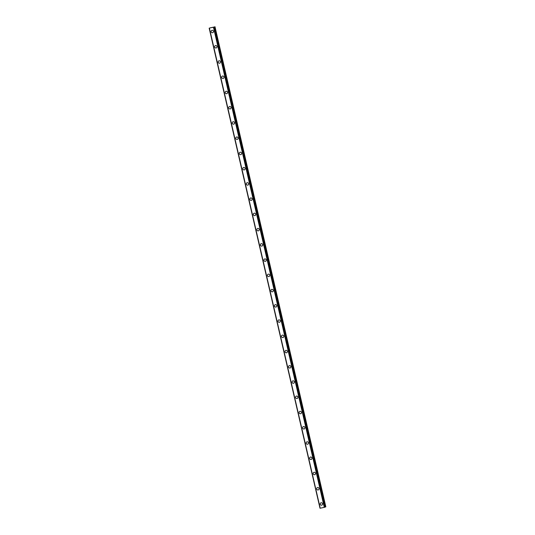 <?xml version="1.0" encoding="UTF-8"?>
<svg xmlns="http://www.w3.org/2000/svg" width="535" height="535" viewBox="0 0 535 535"><rect width="100%" height="100%" fill="white"/><g stroke="black" fill="none" stroke-linecap="round" stroke-linejoin="round"><path stroke-width="0.8" d="M321.829 505.14A1.237 1.17 69.1 0 1 320.238 504.224A1.237 1.17 69.1 0 1 320.947 502.82A1.237 1.17 69.1 0 1 322.538 503.736A1.237 1.17 69.1 0 1 321.829 505.14A1.237 1.17 69.1 0 1 320.244 504.224A1.237 1.17 69.1 0 1 320.947 502.82M318.312 489.899A1.237 1.17 69.1 0 1 316.72 488.983A1.237 1.17 69.1 0 1 317.429 487.579A1.237 1.17 69.1 0 1 319.014 488.495A1.237 1.17 69.1 0 1 318.312 489.899A1.237 1.17 69.1 0 1 316.72 488.983A1.237 1.17 69.1 0 1 317.429 487.579M314.794 474.659A1.237 1.17 69.1 0 1 313.202 473.742A1.237 1.17 69.1 0 1 313.911 472.338A1.237 1.17 69.1 0 1 315.496 473.254A1.237 1.17 69.1 0 1 314.794 474.659A1.237 1.17 69.1 0 1 313.202 473.742A1.237 1.17 69.1 0 1 313.911 472.338M311.276 459.418A1.237 1.17 69.1 0 1 309.685 458.502A1.237 1.17 69.1 0 1 310.394 457.097A1.237 1.17 69.1 0 1 311.979 458.013A1.237 1.17 69.1 0 1 311.276 459.418A1.237 1.17 69.1 0 1 309.685 458.502A1.237 1.17 69.1 0 1 310.394 457.097M307.752 444.177A1.237 1.17 69.1 0 1 306.167 443.261A1.237 1.17 69.1 0 1 306.869 441.856A1.237 1.17 69.1 0 1 308.461 442.773A1.237 1.17 69.1 0 1 307.752 444.177A1.237 1.17 69.1 0 1 306.167 443.261A1.237 1.17 69.1 0 1 306.876 441.856M304.234 428.936A1.237 1.17 69.1 0 1 302.649 428.02A1.237 1.17 69.1 0 1 303.352 426.616A1.237 1.17 69.1 0 1 304.943 427.532A1.237 1.17 69.1 0 1 304.234 428.936A1.237 1.17 69.1 0 1 302.649 428.02A1.237 1.17 69.1 0 1 303.352 426.616M300.717 413.695A1.237 1.17 69.1 0 1 299.132 412.779A1.237 1.17 69.1 0 1 299.834 411.375A1.237 1.17 69.1 0 1 301.426 412.291A1.237 1.17 69.1 0 1 300.717 413.695A1.237 1.17 69.1 0 1 299.132 412.779A1.237 1.17 69.1 0 1 299.834 411.375M297.199 398.455A1.237 1.17 69.1 0 1 295.608 397.538A1.237 1.17 69.1 0 1 296.316 396.134A1.237 1.17 69.1 0 1 297.908 397.05A1.237 1.17 69.1 0 1 297.199 398.455A1.237 1.17 69.1 0 1 295.608 397.538A1.237 1.17 69.1 0 1 296.316 396.134M293.682 383.214A1.237 1.17 69.1 0 1 292.09 382.298A1.237 1.17 69.1 0 1 292.799 380.893A1.237 1.17 69.1 0 1 294.384 381.809A1.237 1.17 69.1 0 1 293.682 383.214A1.237 1.17 69.1 0 1 292.09 382.298A1.237 1.17 69.1 0 1 292.799 380.893M290.164 367.973A1.237 1.17 69.1 0 1 288.572 367.057A1.237 1.17 69.1 0 1 289.281 365.652A1.237 1.17 69.1 0 1 290.866 366.569A1.237 1.17 69.1 0 1 290.164 367.973A1.237 1.17 69.1 0 1 288.572 367.057A1.237 1.17 69.1 0 1 289.281 365.652M286.646 352.732A1.237 1.17 69.1 0 1 285.055 351.816A1.237 1.17 69.1 0 1 285.764 350.412A1.237 1.17 69.1 0 1 287.349 351.328A1.237 1.17 69.1 0 1 286.646 352.732A1.237 1.17 69.1 0 1 285.055 351.816A1.237 1.17 69.1 0 1 285.764 350.412M283.122 337.491A1.237 1.17 69.1 0 1 281.537 336.575A1.237 1.17 69.1 0 1 282.246 335.171A1.237 1.17 69.1 0 1 283.831 336.087A1.237 1.17 69.1 0 1 283.122 337.491A1.237 1.17 69.1 0 1 281.537 336.575A1.237 1.17 69.1 0 1 282.239 335.171M279.604 322.251A1.237 1.17 69.1 0 1 278.019 321.334A1.237 1.17 69.1 0 1 278.722 319.93A1.237 1.17 69.1 0 1 280.313 320.846A1.237 1.17 69.1 0 1 279.604 322.251A1.237 1.17 69.1 0 1 278.019 321.334A1.237 1.17 69.1 0 1 278.722 319.93M276.087 307.01A1.237 1.17 69.1 0 1 274.495 306.094A1.237 1.17 69.1 0 1 275.204 304.689A1.237 1.17 69.1 0 1 276.796 305.605A1.237 1.17 69.1 0 1 276.087 307.01A1.237 1.17 69.1 0 1 274.502 306.094A1.237 1.17 69.1 0 1 275.204 304.689M272.569 291.769A1.237 1.17 69.1 0 1 270.977 290.853A1.237 1.17 69.1 0 1 271.686 289.448A1.237 1.17 69.1 0 1 273.278 290.365A1.237 1.17 69.1 0 1 272.569 291.769A1.237 1.17 69.1 0 1 270.977 290.853A1.237 1.17 69.1 0 1 271.686 289.448M269.051 276.528A1.237 1.17 69.1 0 1 267.46 275.612A1.237 1.17 69.1 0 1 268.169 274.208A1.237 1.17 69.1 0 1 269.754 275.124A1.237 1.17 69.1 0 1 269.051 276.528A1.237 1.17 69.1 0 1 267.46 275.612A1.237 1.17 69.1 0 1 268.169 274.208M265.534 261.287A1.237 1.17 69.1 0 1 263.942 260.371A1.237 1.17 69.1 0 1 264.651 258.967A1.237 1.17 69.1 0 1 266.236 259.883A1.237 1.17 69.1 0 1 265.534 261.287A1.237 1.17 69.1 0 1 263.942 260.371A1.237 1.17 69.1 0 1 264.651 258.967M262.016 246.046A1.237 1.17 69.1 0 1 260.425 245.13A1.237 1.17 69.1 0 1 261.133 243.726A1.237 1.17 69.1 0 1 262.718 244.642A1.237 1.17 69.1 0 1 262.016 246.046A1.237 1.17 69.1 0 1 260.425 245.13A1.237 1.17 69.1 0 1 261.133 243.726M258.492 230.806A1.237 1.17 69.1 0 1 256.907 229.889A1.237 1.17 69.1 0 1 257.609 228.485A1.237 1.17 69.1 0 1 259.201 229.401A1.237 1.17 69.1 0 1 258.492 230.806A1.237 1.17 69.1 0 1 256.907 229.889A1.237 1.17 69.1 0 1 257.609 228.485M254.974 215.565A1.237 1.17 69.1 0 1 253.389 214.649A1.237 1.17 69.1 0 1 254.092 213.244A1.237 1.17 69.1 0 1 255.683 214.16A1.237 1.17 69.1 0 1 254.974 215.565A1.237 1.17 69.1 0 1 253.389 214.649A1.237 1.17 69.1 0 1 254.092 213.244M251.457 200.324A1.237 1.17 69.1 0 1 249.865 199.408A1.237 1.17 69.1 0 1 250.574 198.003A1.237 1.17 69.1 0 1 252.166 198.92A1.237 1.17 69.1 0 1 251.457 200.324A1.237 1.17 69.1 0 1 249.872 199.408A1.237 1.17 69.1 0 1 250.574 198.003M247.939 185.083A1.237 1.17 69.1 0 1 246.347 184.167A1.237 1.17 69.1 0 1 247.056 182.763A1.237 1.17 69.1 0 1 248.648 183.679A1.237 1.17 69.1 0 1 247.939 185.083A1.237 1.17 69.1 0 1 246.347 184.167A1.237 1.17 69.1 0 1 247.056 182.763M244.421 169.842A1.237 1.17 69.1 0 1 242.83 168.926A1.237 1.17 69.1 0 1 243.539 167.522A1.237 1.17 69.1 0 1 245.124 168.438A1.237 1.17 69.1 0 1 244.421 169.842A1.237 1.17 69.1 0 1 242.83 168.926A1.237 1.17 69.1 0 1 243.539 167.522M240.904 154.602A1.237 1.17 69.1 0 1 239.312 153.685A1.237 1.17 69.1 0 1 240.021 152.281A1.237 1.17 69.1 0 1 241.606 153.197A1.237 1.17 69.1 0 1 240.904 154.602A1.237 1.17 69.1 0 1 239.312 153.685A1.237 1.17 69.1 0 1 240.021 152.281M237.379 139.361A1.237 1.17 69.1 0 1 235.795 138.445A1.237 1.17 69.1 0 1 236.503 137.04A1.237 1.17 69.1 0 1 238.088 137.956A1.237 1.17 69.1 0 1 237.379 139.361A1.237 1.17 69.1 0 1 235.795 138.445A1.237 1.17 69.1 0 1 236.497 137.04M233.862 124.12A1.237 1.17 69.1 0 1 232.277 123.204A1.237 1.17 69.1 0 1 232.979 121.799A1.237 1.17 69.1 0 1 234.571 122.716A1.237 1.17 69.1 0 1 233.862 124.12A1.237 1.17 69.1 0 1 232.277 123.204A1.237 1.17 69.1 0 1 232.979 121.799M230.344 108.879A1.237 1.17 69.1 0 1 228.759 107.963A1.237 1.17 69.1 0 1 229.462 106.559A1.237 1.17 69.1 0 1 231.053 107.475A1.237 1.17 69.1 0 1 230.344 108.879A1.237 1.17 69.1 0 1 228.759 107.963A1.237 1.17 69.1 0 1 229.462 106.559M226.827 93.638A1.237 1.17 69.1 0 1 225.235 92.722A1.237 1.17 69.1 0 1 225.944 91.318A1.237 1.17 69.1 0 1 227.535 92.234A1.237 1.17 69.1 0 1 226.827 93.638A1.237 1.17 69.1 0 1 225.242 92.722A1.237 1.17 69.1 0 1 225.944 91.318M223.309 78.398A1.237 1.17 69.1 0 1 221.717 77.481A1.237 1.17 69.1 0 1 222.426 76.077A1.237 1.17 69.1 0 1 224.018 76.993A1.237 1.17 69.1 0 1 223.309 78.398A1.237 1.17 69.1 0 1 221.717 77.481A1.237 1.17 69.1 0 1 222.426 76.077M219.791 63.157A1.237 1.17 69.1 0 1 218.2 62.241A1.237 1.17 69.1 0 1 218.909 60.836A1.237 1.17 69.1 0 1 220.494 61.752A1.237 1.17 69.1 0 1 219.791 63.157A1.237 1.17 69.1 0 1 218.2 62.241A1.237 1.17 69.1 0 1 218.909 60.836M216.274 47.916A1.237 1.17 69.1 0 1 214.682 47A1.237 1.17 69.1 0 1 215.391 45.595A1.237 1.17 69.1 0 1 216.976 46.512A1.237 1.17 69.1 0 1 216.274 47.916A1.237 1.17 69.1 0 1 214.682 47A1.237 1.17 69.1 0 1 215.391 45.595M212.749 32.675A1.237 1.17 69.1 0 1 211.164 31.759A1.237 1.17 69.1 0 1 211.873 30.355A1.237 1.17 69.1 0 1 213.458 31.271A1.237 1.17 69.1 0 1 212.749 32.675A1.237 1.17 69.1 0 1 211.164 31.759A1.237 1.17 69.1 0 1 211.867 30.355M212.442 27.405L212.067 27.486L212.442 27.405M212.649 27.325L212.281 27.405M212.709 27.312L212.061 27.486M211.806 27.532L211.399 27.619M211.92 27.479L211.452 27.606M212.014 27.459L211.539 27.559M213.973 27.051L209.894 27.96M209.921 27.894L213.485 27.265L324.324 507.347L324.972 507.16L214.134 27.078L324.972 507.16M324.839 507.213L214 27.131L213.485 27.265M324.959 507.1L325.835 506.832L214.996 26.75M320.037 508.243L209.198 28.161L320.004 508.25L324.324 507.347M209.386 28.141L320.218 508.223L209.406 28.141M213.458 27.272L324.29 507.354M213.525 27.252L324.357 507.34M213.92 27.151L324.758 507.233M214.542 26.904L325.374 506.993M214.729 26.85L325.568 506.933M209.165 28.168L320.004 508.25"/></g></svg>
